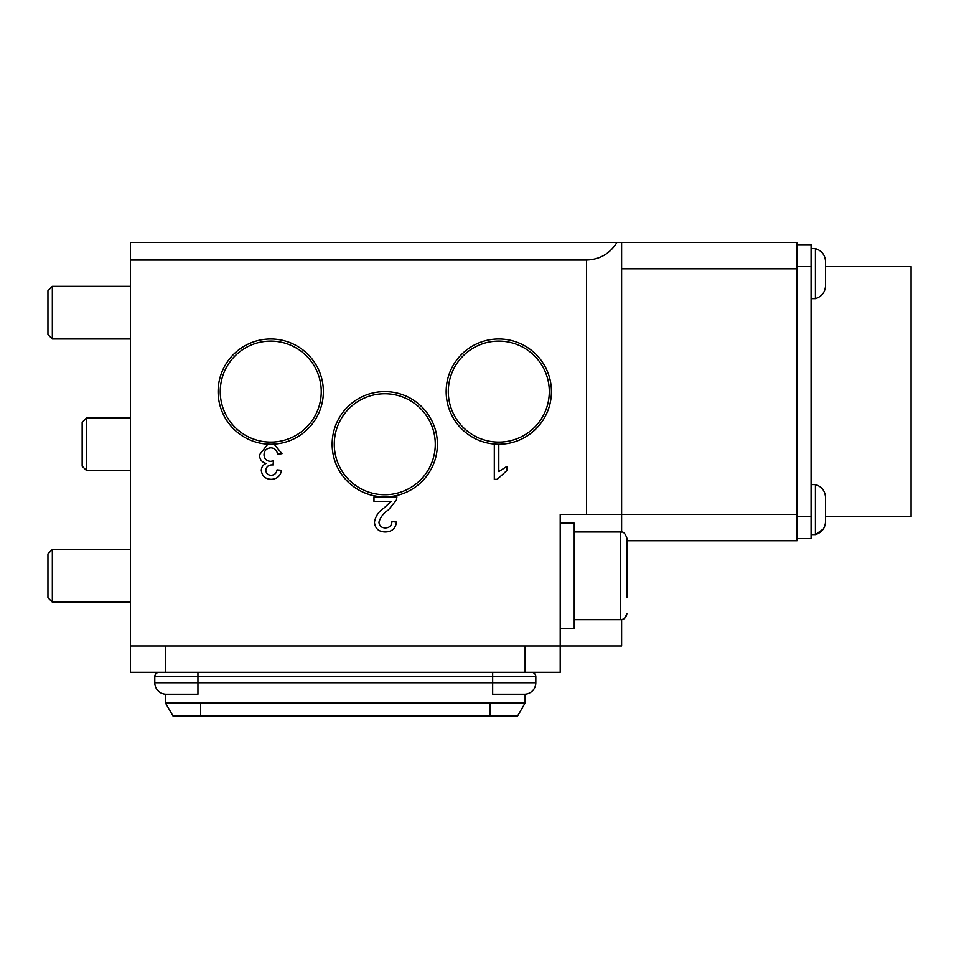 <?xml version="1.0" encoding="UTF-8"?>
<svg xmlns="http://www.w3.org/2000/svg" width="959" height="959" viewBox="0 0 959 959"><rect width="100%" height="100%" fill="white"/><g stroke="black" fill="none" stroke-linecap="round" stroke-linejoin="round"><path stroke-width="1.44" d="M274.082 444.137L281.982 453.691L277.487 454.134C276.911 450.215 274.718 448.117 270.906 447.841C266.59 448.153 264.288 450.49 264.001 454.83C264.312 458.893 266.506 461.075 270.57 461.363L273.483 460.883L273.015 464.935L272.368 464.887C268.508 464.863 266.314 466.649 265.799 470.258C266.111 473.446 267.897 475.125 271.133 475.28C274.526 475.077 276.492 473.267 277.043 469.874L281.538 470.33C280.424 476.012 277.007 479.009 271.277 479.32C265.391 479.08 262.071 476.108 261.292 470.401C261.471 467.129 263.066 464.803 266.087 463.449C261.771 462.202 259.577 459.313 259.493 454.794L267.849 444.161M560.2 514.408L586.512 514.408L586.512 260.045L130.4 260.045L130.4 645.982L560.2 645.982L560.2 514.408M391.14 501.365L373.974 501.365L373.974 496.87L396.918 496.87L396.439 499.987L388.359 509.984C383.6 513.041 380.459 517.129 378.925 522.223C379.392 525.904 381.526 527.798 385.314 527.906C389.45 527.774 391.656 525.676 391.967 521.612L396.463 522.056C395.576 528.553 391.823 531.849 385.218 531.957C378.745 531.801 375.149 528.577 374.43 522.271C375.496 516.194 378.745 511.399 384.163 507.874L391.14 501.365M494.305 479.32L494.305 444.245L498.8 444.245L498.8 471.576L506.891 466.41L506.891 470.557L497.194 479.32L494.305 479.32M130.4 260.045L130.4 242.495L621.6 242.495L621.6 514.408L586.512 514.408M621.6 619.598L621.6 645.982L560.2 645.982L560.2 672.295L130.4 672.295L130.4 645.982M586.512 260.045C599.747 259.565 609.864 253.715 616.901 242.495M621.6 242.495L797.025 242.495L797.025 514.408L621.6 514.408L621.6 532.017M797.025 514.408L797.025 540.72L626.862 540.72L626.862 553.882L626.862 538.095L626.862 597.733M446.259 394.736A52.625 52.625 0 0 1 495.671 339.078A52.625 52.625 0 0 1 551.329 388.479A52.625 52.625 0 0 1 501.929 444.149A52.625 52.625 0 0 1 446.259 394.736A52.625 52.625 0 0 0 501.929 444.149A52.625 52.625 0 0 0 551.329 388.479M825.531 516.601L825.531 497.565L825.531 521.6L825.531 516.601L911.05 516.601L911.05 266.614L825.531 266.614L825.531 261.615L825.531 266.614M797.025 244.689L811.062 244.689L811.062 266.614L797.025 266.614M797.025 516.601L811.062 516.601L811.062 266.614M811.062 516.601L811.062 538.526L797.025 538.526L811.062 538.526M517.512 716.145L173.088 716.145L165.487 702.995L525.112 702.995L517.512 716.145M165.487 694.196L165.487 702.995M524.321 694.22A11.496 11.496 0 0 0 535.817 682.736L535.817 676.682L492.662 676.682L492.662 694.22L524.321 694.22A11.496 11.496 0 0 0 535.817 682.736A11.496 11.496 0 0 1 525.112 694.196L525.112 702.995M525.112 672.295L525.112 645.982L165.487 645.982L165.487 672.295M560.2 672.295L560.2 645.982M52.337 338.983L47.95 334.595L47.95 290.745L52.337 286.357L52.337 338.983L130.4 338.983M52.337 602.12L47.95 597.733L47.95 553.882L52.337 549.495L52.337 602.12L130.4 602.12M626.862 575.808L626.862 540.72M560.2 523.182L574.225 523.182L574.225 628.433L560.2 628.433M82.162 466.17L82.162 422.308L86.55 417.92L86.55 470.557L82.162 466.17M450.514 716.505L187.461 716.145M811.062 484.583L815.402 484.583L815.402 534.583C821.731 532.569 825.112 528.241 825.531 521.6M815.402 248.633C821.731 250.659 825.112 254.986 825.531 261.615C825.112 254.986 821.731 250.659 815.402 248.633L811.062 248.633L815.402 248.633L815.402 298.633C821.731 296.619 825.112 292.291 825.531 285.65L825.531 261.615L825.531 285.65M305.765 352.337A52.625 52.625 0 0 1 310.021 426.635A52.625 52.625 0 0 1 235.722 430.891A52.625 52.625 0 0 1 231.467 356.58A52.625 52.625 0 0 1 305.765 352.337A52.625 52.625 0 0 0 231.467 356.58A52.625 52.625 0 0 0 235.722 430.891M154.783 682.736L197.938 682.736L197.938 694.22L166.279 694.22A11.496 11.496 0 0 1 154.783 682.736L154.783 676.682A4.387 4.387 0 0 1 159.17 672.295M535.817 676.682A4.387 4.387 0 0 0 531.43 672.295A4.387 4.387 0 0 1 535.817 676.682A4.387 4.387 0 0 0 531.43 672.295M332.234 447.373A52.625 52.625 0 0 1 381.634 391.704A52.625 52.625 0 0 1 437.304 441.104A52.625 52.625 0 0 1 387.904 496.774A52.625 52.625 0 0 1 332.234 447.373A52.625 52.625 0 0 0 387.904 496.774A52.625 52.625 0 0 0 437.304 441.104M797.025 268.808L621.6 268.808M448.392 394.617A50.491 50.491 0 0 1 495.791 341.2A50.491 50.491 0 0 1 549.207 388.611A50.491 50.491 0 0 1 501.797 442.015A50.491 50.491 0 0 1 448.392 394.617M490.025 716.145L490.025 702.995M200.575 716.145L200.575 702.995M574.225 619.67L620.713 619.67L620.713 531.957C621.42 532.736 623.758 529.668 626.862 538.095M304.351 353.919A50.491 50.491 0 0 1 308.426 425.221A50.491 50.491 0 0 1 237.137 429.296A50.491 50.491 0 0 1 233.049 358.007A50.491 50.491 0 0 1 304.351 353.919M535.817 682.736L197.938 682.736L197.938 672.295M154.783 676.682L492.662 676.682L492.662 672.295M334.367 447.242A50.491 50.491 0 0 1 381.766 393.837A50.491 50.491 0 0 1 435.182 441.236A50.491 50.491 0 0 1 387.772 494.64A50.491 50.491 0 0 1 334.367 447.242M130.4 286.357L52.337 286.357M620.713 531.957L574.225 531.957M130.4 549.495L52.337 549.495M620.713 619.67C621.576 618.807 623.686 622.031 626.862 613.52C626.491 617.26 624.453 619.298 620.713 619.67M130.4 470.557L86.55 470.557M130.4 417.92L86.55 417.92M815.402 484.583C821.731 486.597 825.112 490.924 825.531 497.565M811.062 534.583L815.402 534.583L823.29 529.008M811.062 298.633L815.402 298.633"/></g></svg>
